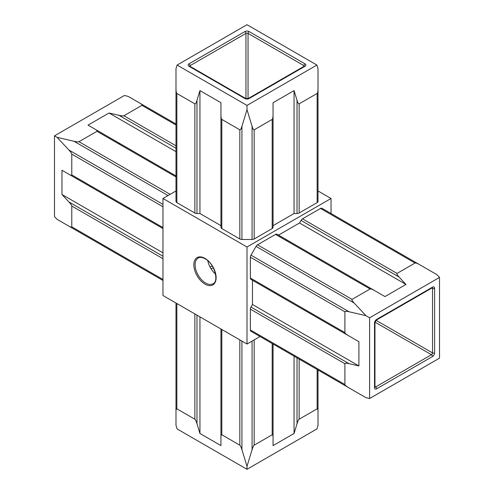 <?xml version="1.0" encoding="UTF-8"?>
<svg xmlns="http://www.w3.org/2000/svg" width="494" height="494" viewBox="0 0 494 494"><rect width="100%" height="100%" fill="white"/><g stroke="black" fill="none" stroke-linecap="round" stroke-linejoin="round"><path stroke-width="0.74" d="M215.52 274.09A14.857 8.577 60 0 1 207.801 260.715M175.988 190.962L162.964 198.483L162.964 295.517L247 344.034L260.023 336.513M162.964 198.483L247 247L331.036 198.483L331.036 213.525M247 247L247 344.034M354.031 390.791L256.046 334.216A2.97 1.717 120 0 0 256.059 334.222L250.977 331.289A2.97 1.717 120 0 1 250.359 329.93L250.359 309.139A2.97 1.717 120 0 1 250.977 307.064L252.465 304.495L252.465 280.234L250.977 279.376A2.97 1.717 120 0 1 250.359 278.017L250.359 257.22A2.97 1.717 120 0 1 250.977 255.151L256.046 246.364A2.97 1.717 120 0 1 257.535 244.802L275.541 234.403A2.97 1.717 120 0 1 277.029 234.255L278.511 235.113L299.525 222.985L301.007 220.41A2.97 1.717 120 0 1 302.495 218.842L320.501 208.443A2.97 1.717 120 0 1 321.989 208.301L327.368 211.407M331.036 198.483L318.013 190.962M316.901 65.06L247 24.7L177.099 65.06L247 105.42L316.901 65.06L318.013 68.678L318.013 201.41A2.97 1.717 180 0 1 317.142 202.626L299.129 213.019A2.97 1.717 180 0 1 297.03 213.525L294.06 213.525L273.052 225.653M294.06 213.525L294.06 90.6L273.052 102.727L273.052 227.37A2.97 1.717 180 0 1 272.182 228.58L254.175 238.979A2.97 1.717 180 0 1 252.07 239.479L241.93 239.479A2.97 1.717 180 0 1 239.825 238.979L221.818 228.58A2.97 1.717 180 0 1 220.948 227.37L220.948 102.727L199.94 90.6L196.97 100.325C196.155 102.943 195.451 104.123 194.871 103.857L176.858 93.459C176.296 93.057 176.006 91.31 175.988 88.216L175.988 68.678L177.099 65.06M220.948 225.653L199.94 213.525L196.97 213.525A2.97 1.717 180 0 1 194.871 213.019L176.858 202.626A2.97 1.717 180 0 1 175.988 201.41L175.988 88.216M175.988 411.638C176.006 409.483 176.296 408.544 176.858 408.822L194.871 419.221C195.451 419.61 196.155 421.116 196.97 423.753L199.94 433.479L220.948 445.613L220.948 437.598C220.96 435.442 221.25 434.504 221.818 434.782L239.825 445.174C240.411 445.563 241.115 447.076 241.93 449.707L247 466.317L252.07 449.707C252.885 447.076 253.589 445.563 254.175 445.174L272.182 434.782C272.75 434.504 273.04 435.442 273.052 437.598L273.052 445.613L294.06 433.479L297.03 423.753C297.845 421.116 298.549 419.61 299.129 419.221L317.142 408.822C317.704 408.544 317.994 409.483 318.013 411.638L318.013 425.322L316.901 428.94L247 469.3L177.099 428.94L175.988 425.322L175.988 303.038M294.06 433.479L294.06 356.162M318.013 411.638L318.013 369.994M199.94 433.479L199.94 316.864M220.948 445.613L220.948 328.992M273.052 445.613L273.052 344.034M273.052 114.17C273.04 117.269 272.75 119.017 272.182 119.412L254.175 129.811C253.589 130.076 252.885 128.903 252.07 126.285L247 109.68L241.93 126.285C241.115 128.903 240.411 130.076 239.825 129.811L221.818 119.412C221.25 119.017 220.96 117.269 220.948 114.17M199.94 213.525L199.94 90.6M318.013 88.216C317.994 91.31 317.704 93.057 317.142 93.459L299.129 103.857C298.549 104.123 297.845 102.943 297.03 100.325L294.06 90.6M247 105.42L247 109.68M247 466.317L247 469.3M369.611 398.51L365.924 397.651L349.005 387.889C346.331 386.327 344.96 385.203 344.898 384.511L344.898 363.72C344.96 363.078 346.331 363.059 349.005 363.664L358.916 365.955L358.916 341.694L349.005 335.976C346.331 334.413 344.96 333.289 344.898 332.598L344.898 311.807C344.96 311.164 346.331 311.146 349.005 311.751L365.924 315.66L354.081 302.964C352.216 300.951 351.549 299.753 352.074 299.383L370.08 288.984C370.71 288.694 372.371 289.317 375.057 290.849L384.968 296.573L405.975 284.445L399.035 277.004C397.176 274.991 396.509 273.8 397.034 273.423L415.04 263.03C415.67 262.734 417.325 263.358 420.017 264.895L436.931 274.664L439.518 277.43L369.611 317.79L369.611 398.51L439.518 358.15L439.518 277.43M420.017 264.895L321.989 208.301M405.975 284.445L299.525 222.985M375.057 290.849L277.029 234.255M349.005 335.976L250.977 279.376M358.916 341.694L252.465 280.234M358.916 365.955L252.465 304.495M349.005 387.889L250.977 331.289M354.075 390.816L256.046 334.216L354.075 390.816M365.924 315.66L369.611 317.79M76.088 230.321L162.964 280.475L57.069 219.336L54.482 216.57L54.482 135.85L124.389 95.49L128.076 96.349L175.988 124.006L139.925 103.184C141.784 104.271 142.451 104.994 141.926 105.346L123.92 115.744C123.29 116.059 121.629 115.905 118.943 115.3L109.032 113.009L175.988 151.664M109.032 113.009L88.025 125.136L94.965 129.144C96.824 130.231 97.491 130.953 96.966 131.305L78.96 141.698C78.33 142.013 76.675 141.864 73.983 141.253L57.069 137.344L68.913 150.04C70.784 152.059 71.747 153.424 71.784 154.122L71.784 174.919C71.747 175.549 70.784 175.327 68.913 174.265L61.972 170.257L61.972 194.513L68.913 201.953C70.784 203.973 71.747 205.337 71.784 206.035L71.784 226.832C71.747 227.462 70.784 227.246 68.913 226.178L76.039 230.29M61.972 194.513L162.964 252.823M61.972 170.257L162.964 228.561M94.965 129.144L175.988 175.92L94.965 129.144M54.482 135.85L57.069 137.344M205.615 283.025A14.857 8.577 -120 0 0 213.038 283.76C219.237 281.531 214.445 263.432 205.164 258.807C202.268 257.251 199.94 256.991 198.187 258.029A14.857 8.577 -120 0 0 195.908 269.934A14.857 8.577 -120 0 0 205.615 283.025M204.985 258.399A15.746 9.09 60 0 1 216.119 277.69A15.746 9.09 60 0 1 204.985 284.118A15.746 9.09 60 0 1 193.846 264.827A15.746 9.09 60 0 1 204.985 258.399M297.03 423.753L297.03 357.878M299.129 419.221L299.129 359.095M317.142 408.822L317.142 369.487M176.858 408.822L176.858 303.538M194.871 419.221L194.871 313.937M196.97 423.753L196.97 315.147M221.818 434.782L221.818 329.498M239.825 445.174L239.825 339.897M241.93 449.707L241.93 341.107M252.07 449.707L252.07 341.107M254.175 445.174L254.175 339.897M272.182 434.782L272.182 343.534M272.182 228.58L272.182 119.412M254.175 238.979L254.175 129.811M252.07 239.479L252.07 126.285M241.93 239.479L241.93 126.285M239.825 238.979L239.825 129.811M221.818 228.58L221.818 119.412M196.97 213.525L196.97 100.325M194.871 213.019L194.871 103.857M176.858 202.626L176.858 93.459M317.142 202.626L317.142 93.459M299.129 213.019L299.129 103.857M297.03 213.525L297.03 100.325M245.642 98.46A1.488 0.858 120 0 0 244.901 98.534L189.017 66.27A1.488 0.858 -60 0 1 189.758 66.196L245.642 98.46L248.359 98.46L304.242 66.196A1.488 0.858 60 0 1 304.983 66.27A2.97 1.717 0 0 0 304.983 63.843L249.1 31.579A2.97 1.717 0 0 0 244.901 31.579A1.488 0.858 60 0 1 245.95 33.401L190.067 65.665L190.067 66.375M304.983 66.27L249.1 98.534A2.97 1.717 0 0 1 244.901 98.534M244.901 31.579L189.017 63.843A2.97 1.717 0 0 0 189.017 66.27M303.934 66.375L303.934 65.665L248.05 33.401L248.05 98.602M245.95 98.602L245.95 33.401A1.488 0.858 180 0 1 248.05 33.401A1.488 0.858 120 0 1 249.1 31.579M210.073 267.106L212.173 265.896M213.223 267.717L211.123 268.927M189.653 66.128A1.488 0.858 180 0 1 190.067 65.665A1.488 0.858 60 0 0 189.017 63.843M248.359 98.46A1.488 0.858 60 0 1 249.1 98.534M304.983 63.843A1.488 0.858 -60 0 0 303.934 65.665A1.488 0.858 180 0 1 304.347 66.128M415.04 263.03L320.501 208.443M397.034 273.423L302.495 218.842M399.035 277.004L301.007 220.41M370.08 288.984L275.541 234.403M352.074 299.383L257.535 244.802M354.081 302.964L256.046 246.364M349.005 311.751L250.977 255.151M344.898 311.807L250.359 257.22M344.898 332.598L250.359 278.017M349.005 363.664L250.977 307.064M344.898 363.72L250.359 309.139M344.898 384.511L250.359 329.93M434.609 288.36A2.97 1.717 120 0 0 432.509 287.15A1.488 0.858 60 0 1 432.201 287.829L376.317 320.093A1.488 0.858 60 0 0 376.626 319.414A2.97 1.717 120 0 0 374.52 323.051A1.488 0.858 0 0 0 374.958 322.446L374.958 386.975A1.488 0.858 180 0 1 374.52 387.58A2.97 1.717 120 0 0 376.626 388.79L432.509 356.526A2.97 1.717 120 0 0 434.609 352.889L434.609 288.36A1.488 0.858 180 0 1 432.509 288.36L431.892 288.002M374.52 387.58L374.52 323.051M376.626 319.414L432.509 287.15M376.045 320.291L432.509 352.889L432.509 288.36A1.488 0.858 -60 0 0 432.312 287.767M319.062 258.523L319.062 259.529M374.958 386.617L375.576 386.975L431.46 354.711L374.989 322.107M286.254 240.59L287.125 240.084L286.254 240.59M316.957 258.313L316.957 257.312M376.626 388.79A1.488 0.858 60 0 0 375.576 386.975A1.488 0.858 -60 0 1 374.965 387.098M434.609 352.889A1.488 0.858 0 0 1 432.509 352.889A1.488 0.858 -60 0 1 431.46 354.711A1.488 0.858 60 0 1 432.509 356.526M71.784 226.832L162.964 279.474M71.784 206.035L162.964 258.677M68.913 201.953L162.964 256.25M71.784 174.919L162.964 227.561M71.784 154.122L162.964 206.764M68.913 150.04L162.964 204.337M73.983 141.253L168.034 195.556M78.96 141.698L170.14 194.34M96.966 131.305L175.988 176.926M118.943 115.3L175.988 148.231M123.92 115.744L175.988 145.804M141.926 105.346L175.988 125.013M119.48 143.297L119.48 144.297M286.693 239.837L285.822 240.337M374.958 322.446L376.317 320.093M119.042 143.044L119.042 144.05"/></g></svg>
